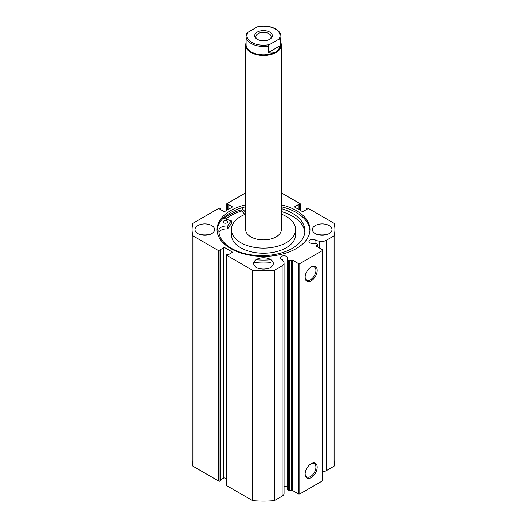 <?xml version="1.0" encoding="UTF-8"?>
<svg xmlns="http://www.w3.org/2000/svg" width="527" height="527" viewBox="0 0 527 527"><rect width="100%" height="100%" fill="white"/><g stroke="black" fill="none" stroke-linecap="round" stroke-linejoin="round"><path stroke-width="0.79" d="M317.247 246.755L317.247 244.508A0.896 0.514 0 0 0 317.3 244.33A0.896 0.514 0 0 0 317.037 243.968A0.896 0.514 0 0 0 316.714 243.843L314.151 243.309A3.663 2.115 0 0 1 310.021 242.888A3.663 2.115 0 0 1 308.947 241.392A3.663 2.115 0 0 1 311.207 239.442A3.663 2.115 0 0 1 315.192 239.897A3.663 2.115 0 0 1 315.923 240.496L315.923 243.678M284.066 486.138A3.663 2.115 180 0 1 286.563 486.757A3.663 2.115 180 0 1 287.294 487.356M232.005 252.565L232.005 251.84A0.896 0.514 180 0 1 232.262 252.202A0.896 0.514 180 0 1 232.005 252.565L228.026 254.864L226.827 254.679A0.896 0.514 0 0 0 226.564 255.048A0.896 0.514 0 0 0 226.827 255.411L252.657 270.325A71.415 41.231 0 0 0 274.343 270.325L282.116 265.839A6.667 3.847 0 0 0 284.066 263.118A6.667 3.847 0 0 0 283.664 261.8L282.426 259.837A3.663 2.115 180 0 1 281.385 259.416A3.663 2.115 180 0 1 280.318 257.92A3.663 2.115 180 0 1 282.577 255.97A3.663 2.115 180 0 1 286.563 256.425A3.663 2.115 180 0 1 287.637 257.92A3.663 2.115 180 0 1 287.294 258.816L287.294 489.142L288.223 490.617L288.223 260.292A0.896 0.514 0 0 0 289.369 260.601L291.688 260.114A0.896 0.514 180 0 1 292.623 260.233L298.532 263.645L299.797 263.645L322.517 250.529L322.517 249.798L316.608 246.386A0.896 0.514 180 0 1 316.345 246.023A0.896 0.514 180 0 1 316.404 245.845L316.404 246.195M311.161 463.681L311.161 463.681A8.531 4.927 -60 0 1 317.188 467.166A8.531 4.927 -60 0 1 311.161 477.614A8.531 4.927 -60 0 1 305.126 474.129A8.531 4.927 -60 0 1 311.161 463.681L311.161 463.681M305.133 473.753A7.635 4.407 120 0 0 306.707 476.895A7.635 4.407 120 0 0 310.528 476.52A7.635 4.407 120 0 0 315.515 469.788A7.635 4.407 120 0 0 314.342 463.668A7.635 4.407 120 0 0 310.831 463.879M311.161 266.886L311.161 266.886A8.531 4.927 -60 0 1 317.188 270.371A8.531 4.927 -60 0 1 311.161 280.819A8.531 4.927 -60 0 1 305.126 277.334A8.531 4.927 -60 0 1 311.161 266.886L311.161 266.886M305.133 276.952A7.635 4.407 120 0 0 306.707 280.1A7.635 4.407 120 0 0 310.528 279.725A7.635 4.407 120 0 0 315.515 272.993A7.635 4.407 120 0 0 314.342 266.873A7.635 4.407 120 0 0 310.831 267.084M309.935 230.556A46.462 26.824 0 0 0 296.358 212.572A46.462 26.824 0 0 0 281.352 206.775M245.648 204.805A46.462 26.824 0 0 0 217.038 229.574A46.462 26.824 0 0 0 230.642 248.54A46.462 26.824 0 0 0 281.28 254.357A46.462 26.824 0 0 0 309.962 229.574A46.462 26.824 0 0 0 296.358 210.602A46.462 26.824 0 0 0 281.352 204.805M211.742 225.563A9.822 5.672 0 0 0 201.037 224.331A9.822 5.672 0 0 0 194.977 229.574A9.822 5.672 0 0 0 197.856 233.58A9.822 5.672 0 0 0 208.554 234.811A9.822 5.672 0 0 0 214.614 229.574A9.822 5.672 0 0 0 211.742 225.563M209.074 234.673A9.822 5.672 0 0 0 200.517 234.673M270.443 259.455A9.822 5.672 0 0 0 259.745 258.223A9.822 5.672 0 0 0 253.678 263.46A9.822 5.672 0 0 0 256.557 267.472A9.822 5.672 0 0 0 267.255 268.704A9.822 5.672 0 0 0 273.322 263.46A9.822 5.672 0 0 0 270.443 259.455M267.782 268.566A9.822 5.672 0 0 0 259.218 268.566M329.144 225.563A9.822 5.672 0 0 0 318.446 224.331A9.822 5.672 0 0 0 312.386 229.574A9.822 5.672 0 0 0 315.258 233.58A9.822 5.672 0 0 0 325.963 234.811A9.822 5.672 0 0 0 332.023 229.574A9.822 5.672 0 0 0 329.144 225.563M326.483 234.673A9.822 5.672 0 0 0 317.926 234.673M300.173 210.293L300.173 204.463A0.896 0.514 0 0 0 300.436 204.094A0.896 0.514 0 0 0 300.173 203.732L281.352 192.869M245.648 192.869L226.827 203.732A0.896 0.514 0 0 0 226.564 204.094A0.896 0.514 0 0 0 226.827 204.463L226.827 210.293M232.005 206.577A0.896 0.514 180 0 1 232.262 206.94A0.896 0.514 180 0 1 232.005 207.302L232.005 206.577L228.026 204.278L226.827 204.463M218.745 250.747A0.896 0.514 0 0 0 220.009 250.747L220.009 481.072A0.896 0.514 180 0 1 218.745 481.072L218.745 250.747L192.915 235.832A71.415 41.231 0 0 1 192.085 229.574A71.415 41.231 0 0 1 192.915 223.31L218.745 208.396A0.896 0.514 0 0 1 220.009 208.396L220.451 208.652L219.693 209.087L223.672 211.386A0.896 0.514 180 0 0 224.93 211.386L232.005 207.302M223.672 247.756A0.896 0.514 180 0 1 224.93 247.756L224.93 478.081A0.896 0.514 0 0 0 223.672 478.081L223.672 247.756L219.693 250.055L220.451 250.49L220.009 250.747M232.005 251.84L224.93 247.756M287.294 258.816L288.223 260.292M317.247 244.508L316.404 245.845M326.312 240.319L326.312 470.644L334.085 466.158L334.085 235.832L326.312 240.319A6.667 3.847 180 0 1 319.322 241.214L315.923 240.496M334.085 235.832A71.415 41.231 0 0 0 334.915 229.574A71.415 41.231 0 0 0 334.085 223.31L308.255 208.396A0.896 0.514 0 0 0 306.991 208.396L306.549 208.652L307.307 209.087L303.328 211.386A0.896 0.514 180 0 1 302.07 211.386L294.995 207.302A0.896 0.514 180 0 1 294.738 206.94A0.896 0.514 180 0 1 294.995 206.577L294.995 207.302M300.173 204.463L298.974 204.278L294.995 206.577M334.085 466.158A71.415 41.231 0 0 0 334.915 459.9L334.915 229.574M326.312 470.644A6.667 3.847 180 0 1 322.517 471.731M299.797 263.645L299.797 493.97L322.517 480.855L322.517 250.529M299.797 493.97L298.532 493.97L298.532 263.645M292.623 260.233L292.623 490.558L298.532 493.97M292.623 490.558A0.896 0.514 0 0 0 291.688 490.439L291.688 260.114M289.369 260.601L289.369 490.927L291.688 490.439M289.369 490.927A0.896 0.514 180 0 1 288.223 490.617M226.827 255.411L226.827 485.736L252.657 500.65A71.415 41.231 0 0 0 274.343 500.65L282.116 496.164A6.667 3.847 0 0 0 284.066 493.443L284.066 263.118M226.827 485.736A0.896 0.514 180 0 1 226.564 485.374L226.564 255.048M224.93 478.081L226.564 479.023M220.451 479.939L223.672 478.081M220.009 481.072L220.451 480.815L220.451 250.49M192.085 229.574L192.085 459.9A71.415 41.231 0 0 0 192.915 466.158L218.745 481.072M192.915 235.832L192.915 466.158M252.657 500.65L252.657 270.325M274.343 270.325L274.343 500.65M306.549 209.529L306.549 208.652M298.974 209.601L298.974 204.278M299.731 210.036L299.731 204.72M227.269 210.036L227.269 204.72M228.026 209.601L228.026 204.278M220.451 209.529L220.451 208.652M245.648 206.775A46.462 26.824 0 0 0 217.065 230.556M244.877 214.449L240.767 209.983A48.431 27.957 0 0 0 224.127 218.395M225.866 218.982A46.422 26.798 0 0 1 241.709 211.011A46.462 26.824 0 0 0 225.826 218.968M269.752 39.294L269.752 39.294A8.84 5.105 0 0 0 269.752 32.081A8.84 5.105 0 0 0 257.248 32.081A8.84 5.105 0 0 0 257.248 39.294A8.84 5.105 0 0 0 269.752 39.294M257.729 39.551A7.589 4.381 180 0 1 255.911 36.712A7.589 4.381 180 0 1 258.138 33.609A7.589 4.381 180 0 1 266.405 32.661A7.589 4.381 180 0 1 271.089 36.712A7.589 4.381 180 0 1 269.271 39.551M275.812 51.909A17.404 10.053 180 0 1 256.84 54.083A17.404 10.053 180 0 1 246.096 44.802L246.096 36.416A17.404 10.053 0 0 0 268.203 46.093L268.203 52.654C271.115 53.379 273.651 53.128 275.812 51.909C277.946 50.651 279.429 48.583 280.259 45.691L280.259 39.13A17.404 10.053 0 0 0 280.904 36.416L280.904 44.802A17.404 10.053 180 0 1 275.812 51.909M280.904 42.871A17.852 10.309 180 0 1 281.352 45.164A17.852 10.309 180 0 1 276.122 52.456A17.852 10.309 180 0 1 256.669 54.689A17.852 10.309 180 0 1 245.648 45.164A17.852 10.309 180 0 1 246.096 42.871M268.203 46.093L269.626 44.545A16.515 9.532 180 0 1 251.82 42.43A16.515 9.532 180 0 1 248.164 32.154L257.374 26.837A16.515 9.532 180 0 1 275.18 28.945A16.515 9.532 180 0 1 278.836 39.229L280.259 39.13M258.797 26.739L257.374 26.837M248.164 32.154L246.741 33.702A17.404 10.053 0 0 0 246.096 36.416L246.827 33.385M268.203 52.654L280.259 45.691M269.626 44.545L278.836 39.229M223.283 218.106L231.399 220.978A37.134 21.442 0 0 0 227.75 225.958L227.552 226.03A7.562 4.368 0 0 0 218.896 230.068L218.889 231.518M223.744 222.809A2.233 1.291 180 0 1 223.125 221.92A2.233 1.291 180 0 1 224.522 220.721A2.233 1.291 180 0 1 226.966 221.024A2.233 1.291 180 0 1 227.592 221.92A2.233 1.291 180 0 1 226.188 223.112A2.233 1.291 180 0 1 223.744 222.809M218.896 231.63L218.889 230.068A43.023 24.841 0 0 0 218.876 230.793A43.023 24.841 0 0 0 230.826 247.973A43.023 24.841 0 0 0 277.933 253.843A43.023 24.841 0 0 0 304.922 230.793A43.023 24.841 0 0 0 292.966 213.606A43.023 24.841 0 0 0 281.352 208.639M304.85 232.249A43.023 24.841 0 0 0 292.966 216.525A43.023 24.841 0 0 0 281.352 211.551M270.443 259.818A49.097 28.346 180 0 1 256.043 259.778M270.443 262.736A49.097 28.346 180 0 1 253.836 262.466M245.648 212.368L241.531 207.901M231.399 223.791L231.399 223.896A37.134 21.442 0 0 0 227.75 228.876L227.552 228.949A7.562 4.368 0 0 0 218.982 232.559M245.661 229.153A17.852 10.309 0 0 0 245.648 229.574A17.852 10.309 0 0 0 263.138 239.877A17.852 10.309 0 0 0 281.339 229.989A17.852 10.309 0 0 0 281.352 229.574L281.352 45.164M245.648 214.146A32.134 18.557 0 0 0 231.393 228.823A32.134 18.557 0 0 0 231.366 229.574L231.366 234.673A32.134 18.557 0 0 0 262.854 253.223A32.134 18.557 0 0 0 295.607 235.424A32.134 18.557 0 0 0 295.634 234.673L295.634 229.574A32.134 18.557 0 0 0 281.352 214.146M231.366 229.574A32.134 18.557 0 0 0 262.854 248.118A32.134 18.557 0 0 0 295.607 230.319A32.134 18.557 0 0 0 295.634 229.574M282.116 265.839L282.116 496.164M319.322 241.214L319.322 247.953M227.75 225.958L227.75 228.876M231.399 220.978L231.399 223.896M227.552 226.03L227.552 228.949M226.564 210.444L226.564 204.094M300.436 204.094L300.436 210.444M317.3 244.33L317.3 246.781M245.648 229.574L245.648 45.164M258.263 26.469C268.81 24.288 281.201 29.328 280.904 36.416M231.425 220.925L231.425 223.843"/></g></svg>
